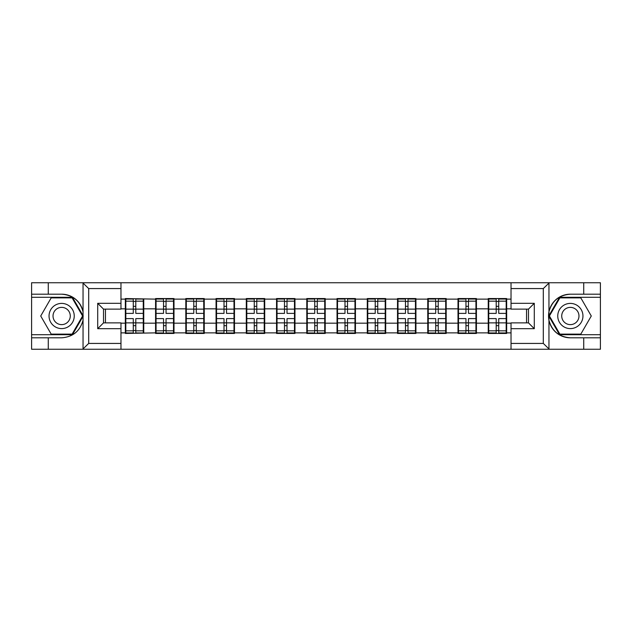 <?xml version="1.0" encoding="UTF-8"?>
<svg xmlns="http://www.w3.org/2000/svg" width="632" height="632" viewBox="0 0 632 632"><rect width="100%" height="100%" fill="white"/><g stroke="black" fill="none" stroke-linecap="round" stroke-linejoin="round"><path stroke-width="0.95" d="M542.627 349.251L600.4 349.251L600.4 297.293L559.549 297.293L548.75 316L559.549 334.707L600.4 334.707M120.973 349.251L511.027 349.251L511.027 322.881L528.478 322.881L528.478 309.119L511.027 309.119L511.027 282.749L120.973 282.749L120.973 309.119L103.522 309.119L103.522 322.881L120.973 322.881L120.973 349.251L82.705 349.251L88.693 343.429L120.973 343.429M82.705 349.251L31.6 349.251L31.6 337.812L48.269 337.812L48.269 349.251L89.373 349.251M506.667 314.546L506.185 314.546M488.733 314.546L488.252 314.546M488.252 317.454L488.733 317.454M506.185 317.454L506.667 317.454M476.425 314.546L475.936 314.546M458.492 314.546L458.002 314.546M458.002 317.454L458.492 317.454M475.936 317.454L476.425 317.454M446.184 314.546L445.694 314.546M428.251 314.546L427.761 314.546M427.761 317.454L428.251 317.454M445.694 317.454L446.184 317.454M415.935 314.546L415.453 314.546M398.002 314.546L397.52 314.546M397.52 317.454L398.002 317.454M415.453 317.454L415.935 317.454M385.694 314.546L385.212 314.546M367.761 314.546L367.279 314.546M367.279 317.454L367.761 317.454M385.212 317.454L385.694 317.454M355.453 314.546L354.971 314.546M337.52 314.546L337.038 314.546M337.038 317.454L337.52 317.454M354.971 317.454L355.453 317.454M325.211 314.546L324.722 314.546M307.278 314.546L306.789 314.546M306.789 317.454L307.278 317.454M324.722 317.454L325.211 317.454M294.962 314.546L294.48 314.546M277.029 314.546L276.547 314.546M276.547 317.454L277.029 317.454M294.48 317.454L294.962 317.454M264.721 314.546L264.239 314.546M246.788 314.546L246.306 314.546M246.306 317.454L246.788 317.454M264.239 317.454L264.721 317.454M234.48 314.546L233.998 314.546M216.547 314.546L216.065 314.546M216.065 317.454L216.547 317.454M233.998 317.454L234.48 317.454M204.239 314.546L203.749 314.546M186.306 314.546L185.816 314.546M185.816 317.454L186.306 317.454M203.749 317.454L204.239 317.454M173.998 314.546L173.508 314.546M156.065 314.546L155.575 314.546M155.575 317.454L156.065 317.454M173.508 317.454L173.998 317.454M511.027 299.133L506.667 299.133L506.667 298.549L488.252 298.549L488.252 308.827L476.425 308.827L476.425 323.173L488.252 323.173L488.252 308.827M511.027 332.867L506.667 332.867L506.667 333.451L488.252 333.451L488.252 332.867L476.425 332.867L476.425 333.451L458.002 333.451L458.002 332.867L446.184 332.867L446.184 333.451L427.761 333.451L427.761 332.867L415.935 332.867L415.935 333.451L397.52 333.451L397.52 332.867L385.694 332.867L385.694 333.451L367.279 333.451L367.279 332.867L355.453 332.867L355.453 333.451L337.038 333.451L337.038 332.867L325.211 332.867L325.211 333.451L306.789 333.451L306.789 332.867L294.962 332.867L294.962 333.451L276.547 333.451L276.547 332.867L264.721 332.867L264.721 333.451L246.306 333.451L246.306 332.867L234.48 332.867L234.48 333.451L216.065 333.451L216.065 332.867L204.239 332.867L204.239 333.451L185.816 333.451L185.816 332.867L173.998 332.867L173.998 333.451L155.575 333.451L155.575 332.867L125.334 333.451L125.334 332.867L120.973 332.867M120.973 299.133L125.334 299.133L125.334 308.827L120.973 308.827M488.252 299.133L476.425 299.133L476.425 298.549L458.002 298.549L458.002 299.133L446.184 299.133L446.184 298.549L427.761 298.549L427.761 299.133L415.935 299.133L415.935 298.549L397.52 298.549L397.52 299.133L385.694 299.133L385.694 298.549L367.279 298.549L367.279 299.133L355.453 299.133L355.453 298.549L337.038 298.549L337.038 299.133L325.211 299.133L325.211 298.549L306.789 298.549L306.789 299.133L294.962 299.133L294.962 298.549L276.547 298.549L276.547 299.133L264.721 299.133L264.721 298.549L246.306 298.549L246.306 299.133L234.48 299.133L234.48 298.549L216.065 298.549L216.065 299.133L204.239 299.133L204.239 298.549L185.816 298.549L185.816 299.133L173.998 299.133L173.998 298.549L155.575 298.549L155.575 299.133L125.334 298.549L125.334 299.133M488.252 323.173L488.252 332.867M476.425 323.173L476.425 332.867M476.425 299.133L476.425 308.827M446.184 323.173L458.002 323.173L458.002 308.827L446.184 308.827L446.184 332.867M458.002 323.173L458.002 332.867M458.002 299.133L458.002 308.827M446.184 299.133L446.184 308.827M415.935 323.173L427.761 323.173L427.761 308.827L415.935 308.827L415.935 332.867M427.761 323.173L427.761 332.867M427.761 299.133L427.761 308.827M415.935 299.133L415.935 308.827M385.694 323.173L397.52 323.173L397.52 308.827L385.694 308.827L385.694 332.867M397.52 323.173L397.52 332.867M397.52 299.133L397.52 308.827M385.694 299.133L385.694 308.827M355.453 323.173L367.279 323.173L367.279 308.827L355.453 308.827L355.453 332.867M367.279 323.173L367.279 332.867M367.279 299.133L367.279 308.827M355.453 299.133L355.453 308.827M325.211 323.173L337.038 323.173L337.038 308.827L325.211 308.827L325.211 332.867M337.038 323.173L337.038 332.867M337.038 299.133L337.038 308.827M325.211 299.133L325.211 308.827M294.962 323.173L306.789 323.173L306.789 308.827L294.962 308.827L294.962 332.867M306.789 323.173L306.789 332.867M306.789 299.133L306.789 308.827M294.962 299.133L294.962 308.827M264.721 323.173L276.547 323.173L276.547 308.827L264.721 308.827L264.721 332.867M276.547 323.173L276.547 332.867M276.547 299.133L276.547 308.827M264.721 299.133L264.721 308.827M234.48 323.173L246.306 323.173L246.306 308.827L234.48 308.827L234.48 332.867M246.306 323.173L246.306 332.867M246.306 299.133L246.306 308.827M234.48 299.133L234.48 308.827M204.239 323.173L216.065 323.173L216.065 308.827L204.239 308.827L204.239 332.867M216.065 323.173L216.065 332.867M216.065 299.133L216.065 308.827M204.239 299.133L204.239 308.827M173.998 323.173L185.816 323.173L185.816 308.827L173.998 308.827L173.998 332.867M185.816 323.173L185.816 332.867M185.816 299.133L185.816 308.827M173.998 299.133L173.998 308.827M143.748 323.173L155.575 323.173L155.575 308.827L143.748 308.827L143.748 332.867M155.575 323.173L155.575 332.867M155.575 299.133L155.575 308.827M143.748 299.133L143.748 308.827M143.748 314.546L143.267 314.546M125.815 314.546L125.334 314.546M125.334 317.454L125.815 317.454M143.267 317.454L143.748 317.454M120.973 323.173L125.334 323.173L125.334 308.827M125.334 323.173L125.334 332.867M89.373 282.749L31.6 282.749L31.6 334.707L72.451 334.707L83.25 316L72.451 297.293L31.6 297.293M526.535 322.881L526.535 309.119M511.027 308.827L506.667 308.827L506.667 323.173L511.027 323.173M105.465 309.119L105.465 322.881M506.667 323.173L506.667 332.867M506.667 299.133L506.667 308.827M143.267 318.615L143.267 332.961L135.801 332.961L135.801 318.615L143.267 318.615L143.267 299.039L135.801 299.039L135.801 301.164L143.267 301.164M125.815 309.127L133.281 309.127L133.281 299.039L125.815 299.039L125.815 318.615L133.281 318.615L133.281 332.961L125.815 332.961L125.815 330.836L133.281 330.836M133.281 306.322L135.801 306.322M135.801 301.464L133.281 301.464M133.281 309.151L135.801 309.151M133.281 309.127L133.281 313.385L125.815 313.385M125.815 301.164L133.281 301.164M133.281 322.849L135.801 322.849M133.281 330.536L135.801 330.536M133.281 325.678L135.801 325.678M125.815 318.615L125.815 330.836M135.801 330.836L143.267 330.836M135.801 301.164L135.801 313.385L143.267 313.385M173.508 318.615L173.508 332.961L166.042 332.961L166.042 318.615L173.508 318.615L173.508 299.039L166.042 299.039L166.042 301.164L173.508 301.164M156.065 309.127L163.522 309.127L163.522 299.039L156.065 299.039L156.065 318.615L163.522 318.615L163.522 332.961L156.065 332.961L156.065 330.836L163.522 330.836M163.522 306.322L166.042 306.322M166.042 301.464L163.522 301.464M163.522 309.151L166.042 309.151M163.522 309.127L163.522 313.385L156.065 313.385M156.065 301.164L163.522 301.164M163.522 322.849L166.042 322.849M163.522 330.536L166.042 330.536M163.522 325.678L166.042 325.678M156.065 318.615L156.065 330.836M166.042 330.836L173.508 330.836M166.042 301.164L166.042 313.385L173.508 313.385M203.749 318.615L203.749 332.961L196.291 332.961L196.291 318.615L203.749 318.615L203.749 299.039L196.291 299.039L196.291 301.164L203.749 301.164M186.306 309.127L193.771 309.127L193.771 299.039L186.306 299.039L186.306 318.615L193.771 318.615L193.771 332.961L186.306 332.961L186.306 330.836L193.771 330.836M193.771 306.322L196.291 306.322M196.291 301.464L193.771 301.464M193.771 309.151L196.291 309.151M193.771 309.127L193.771 313.385L186.306 313.385M186.306 301.164L193.771 301.164M193.771 322.849L196.291 322.849M193.771 330.536L196.291 330.536M193.771 325.678L196.291 325.678M186.306 318.615L186.306 330.836M196.291 330.836L203.749 330.836M196.291 301.164L196.291 313.385L203.749 313.385M233.998 318.615L233.998 332.961L226.532 332.961L226.532 318.615L233.998 318.615L233.998 299.039L226.532 299.039L226.532 301.164L233.998 301.164M216.547 309.127L224.012 309.127L224.012 299.039L216.547 299.039L216.547 318.615L224.012 318.615L224.012 332.961L216.547 332.961L216.547 330.836L224.012 330.836M224.012 306.322L226.532 306.322M226.532 301.464L224.012 301.464M224.012 309.151L226.532 309.151M224.012 309.127L224.012 313.385L216.547 313.385M216.547 301.164L224.012 301.164M224.012 322.849L226.532 322.849M224.012 330.536L226.532 330.536M224.012 325.678L226.532 325.678M216.547 318.615L216.547 330.836M226.532 330.836L233.998 330.836M226.532 301.164L226.532 313.385L233.998 313.385M264.239 318.615L264.239 332.961L256.774 332.961L256.774 318.615L264.239 318.615L264.239 299.039L256.774 299.039L256.774 301.164L264.239 301.164M246.788 309.127L254.254 309.127L254.254 299.039L246.788 299.039L246.788 318.615L254.254 318.615L254.254 332.961L246.788 332.961L246.788 330.836L254.254 330.836M254.254 306.322L256.774 306.322M256.774 301.464L254.254 301.464M254.254 309.151L256.774 309.151M254.254 309.127L254.254 313.385L246.788 313.385M246.788 301.164L254.254 301.164M254.254 322.849L256.774 322.849M254.254 330.536L256.774 330.536M254.254 325.678L256.774 325.678M246.788 318.615L246.788 330.836M256.774 330.836L264.239 330.836M256.774 301.164L256.774 313.385L264.239 313.385M294.48 318.615L294.48 332.961L287.015 332.961L287.015 318.615L294.48 318.615L294.48 299.039L287.015 299.039L287.015 301.164L294.48 301.164M277.029 309.127L284.495 309.127L284.495 299.039L277.029 299.039L277.029 318.615L284.495 318.615L284.495 332.961L277.029 332.961L277.029 330.836L284.495 330.836M284.495 306.322L287.015 306.322M287.015 301.464L284.495 301.464M284.495 309.151L287.015 309.151M284.495 309.127L284.495 313.385L277.029 313.385M277.029 301.164L284.495 301.164M284.495 322.849L287.015 322.849M284.495 330.536L287.015 330.536M284.495 325.678L287.015 325.678M277.029 318.615L277.029 330.836M287.015 330.836L294.48 330.836M287.015 301.164L287.015 313.385L294.48 313.385M55.347 326.91A12.601 12.601 0 0 0 72.561 322.304A12.601 12.601 0 0 0 67.948 305.09A12.601 12.601 0 0 0 50.734 309.696A12.601 12.601 0 0 0 55.347 326.91M57.338 323.473A8.627 8.627 0 0 0 69.117 320.313A8.627 8.627 0 0 0 65.965 308.527A8.627 8.627 0 0 0 54.178 311.687A8.627 8.627 0 0 0 57.338 323.473M51.184 297.877L72.111 297.877L82.579 316L72.111 334.123L51.184 334.123L40.717 316L51.184 297.877M564.052 326.91A12.601 12.601 0 0 0 581.266 322.304A12.601 12.601 0 0 0 576.653 305.09A12.601 12.601 0 0 0 559.438 309.696A12.601 12.601 0 0 0 564.052 326.91M566.035 323.473A8.627 8.627 0 0 0 577.822 320.313A8.627 8.627 0 0 0 574.662 308.527A8.627 8.627 0 0 0 562.883 311.687A8.627 8.627 0 0 0 566.035 323.473M559.889 297.877L580.816 297.877L591.283 316L580.816 334.123L559.889 334.123L549.421 316L559.889 297.877M48.269 337.812L61.652 337.812C72.909 336.967 80.043 331.105 83.045 320.219L83.045 311.781C80.043 300.895 72.909 295.033 61.652 294.188L31.6 294.188M31.6 337.812L31.6 334.707M120.973 288.571L88.693 288.571L82.705 282.749L48.269 282.749L48.269 294.188M82.705 282.749L120.973 282.749M61.652 294.188A21.812 21.812 0 0 1 83.045 311.781L83.045 282.923M103.522 309.119L97.707 303.305L120.973 303.305M120.973 328.695L97.707 328.695L103.522 322.881M511.027 282.749L549.295 282.749L543.307 288.571L511.027 288.571M583.731 294.188L583.731 282.749L600.4 282.749L600.4 294.188L570.348 294.188C559.091 295.033 551.957 300.895 548.955 311.781L548.955 320.219C551.957 331.105 559.091 336.967 570.348 337.812L600.4 337.812M549.295 282.749L583.731 282.749M600.4 294.188L600.4 297.293M511.027 343.429L543.307 343.429L549.295 349.251L583.731 349.251L583.731 337.812M549.295 349.251L511.027 349.251M570.348 337.812A21.812 21.812 0 0 1 548.544 316A21.812 21.812 0 0 1 570.348 294.188M528.478 322.881L534.293 328.695L511.027 328.695M511.027 303.305L534.293 303.305L528.478 309.119M324.722 318.615L324.722 332.961L317.264 332.961L317.264 318.615L324.722 318.615L324.722 299.039L317.264 299.039L317.264 301.164L324.722 301.164M307.278 309.127L314.736 309.127L314.736 299.039L307.278 299.039L307.278 318.615L314.736 318.615L314.736 332.961L307.278 332.961L307.278 330.836L314.736 330.836M314.736 306.322L317.264 306.322M317.264 301.464L314.736 301.464M314.736 309.151L317.264 309.151M314.736 309.127L314.736 313.385L307.278 313.385M307.278 301.164L314.736 301.164M314.736 322.849L317.264 322.849M314.736 330.536L317.264 330.536M314.736 325.678L317.264 325.678M307.278 318.615L307.278 330.836M317.264 330.836L324.722 330.836M317.264 301.164L317.264 313.385L324.722 313.385M354.971 318.615L354.971 332.961L347.505 332.961L347.505 318.615L354.971 318.615L354.971 299.039L347.505 299.039L347.505 301.164L354.971 301.164M337.52 309.127L344.985 309.127L344.985 299.039L337.52 299.039L337.52 318.615L344.985 318.615L344.985 332.961L337.52 332.961L337.52 330.836L344.985 330.836M344.985 306.322L347.505 306.322M347.505 301.464L344.985 301.464M344.985 309.151L347.505 309.151M344.985 309.127L344.985 313.385L337.52 313.385M337.52 301.164L344.985 301.164M344.985 322.849L347.505 322.849M344.985 330.536L347.505 330.536M344.985 325.678L347.505 325.678M337.52 318.615L337.52 330.836M347.505 330.836L354.971 330.836M347.505 301.164L347.505 313.385L354.971 313.385M385.212 318.615L385.212 332.961L377.746 332.961L377.746 318.615L385.212 318.615L385.212 299.039L377.746 299.039L377.746 301.164L385.212 301.164M367.761 309.127L375.226 309.127L375.226 299.039L367.761 299.039L367.761 318.615L375.226 318.615L375.226 332.961L367.761 332.961L367.761 330.836L375.226 330.836M375.226 306.322L377.746 306.322M377.746 301.464L375.226 301.464M375.226 309.151L377.746 309.151M375.226 309.127L375.226 313.385L367.761 313.385M367.761 301.164L375.226 301.164M375.226 322.849L377.746 322.849M375.226 330.536L377.746 330.536M375.226 325.678L377.746 325.678M367.761 318.615L367.761 330.836M377.746 330.836L385.212 330.836M377.746 301.164L377.746 313.385L385.212 313.385M415.453 318.615L415.453 332.961L407.988 332.961L407.988 318.615L415.453 318.615L415.453 299.039L407.988 299.039L407.988 301.164L415.453 301.164M398.002 309.127L405.468 309.127L405.468 299.039L398.002 299.039L398.002 318.615L405.468 318.615L405.468 332.961L398.002 332.961L398.002 330.836L405.468 330.836M405.468 306.322L407.988 306.322M407.988 301.464L405.468 301.464M405.468 309.151L407.988 309.151M405.468 309.127L405.468 313.385L398.002 313.385M398.002 301.164L405.468 301.164M405.468 322.849L407.988 322.849M405.468 330.536L407.988 330.536M405.468 325.678L407.988 325.678M398.002 318.615L398.002 330.836M407.988 330.836L415.453 330.836M407.988 301.164L407.988 313.385L415.453 313.385M445.694 318.615L445.694 332.961L438.229 332.961L438.229 318.615L445.694 318.615L445.694 299.039L438.229 299.039L438.229 301.164L445.694 301.164M428.251 309.127L435.709 309.127L435.709 299.039L428.251 299.039L428.251 318.615L435.709 318.615L435.709 332.961L428.251 332.961L428.251 330.836L435.709 330.836M435.709 306.322L438.229 306.322M438.229 301.464L435.709 301.464M435.709 309.151L438.229 309.151M435.709 309.127L435.709 313.385L428.251 313.385M428.251 301.164L435.709 301.164M435.709 322.849L438.229 322.849M435.709 330.536L438.229 330.536M435.709 325.678L438.229 325.678M428.251 318.615L428.251 330.836M438.229 330.836L445.694 330.836M438.229 301.164L438.229 313.385L445.694 313.385M475.936 318.615L475.936 332.961L468.478 332.961L468.478 318.615L475.936 318.615L475.936 299.039L468.478 299.039L468.478 301.164L475.936 301.164M458.492 309.127L465.958 309.127L465.958 299.039L458.492 299.039L458.492 318.615L465.958 318.615L465.958 332.961L458.492 332.961L458.492 330.836L465.958 330.836M465.958 306.322L468.478 306.322M468.478 301.464L465.958 301.464M465.958 309.151L468.478 309.151M465.958 309.127L465.958 313.385L458.492 313.385M458.492 301.164L465.958 301.164M465.958 322.849L468.478 322.849M465.958 330.536L468.478 330.536M465.958 325.678L468.478 325.678M458.492 318.615L458.492 330.836M468.478 330.836L475.936 330.836M468.478 301.164L468.478 313.385L475.936 313.385M506.185 318.615L506.185 332.961L498.719 332.961L498.719 318.615L506.185 318.615L506.185 299.039L498.719 299.039L498.719 301.164L506.185 301.164M488.733 309.127L496.199 309.127L496.199 299.039L488.733 299.039L488.733 318.615L496.199 318.615L496.199 332.961L488.733 332.961L488.733 330.836L496.199 330.836M496.199 306.322L498.719 306.322M498.719 301.464L496.199 301.464M496.199 309.151L498.719 309.151M496.199 309.127L496.199 313.385L488.733 313.385M488.733 301.164L496.199 301.164M496.199 322.849L498.719 322.849M496.199 330.536L498.719 330.536M496.199 325.678L498.719 325.678M488.733 318.615L488.733 330.836M498.719 330.836L506.185 330.836M498.719 301.164L498.719 313.385L506.185 313.385M125.815 322.873L133.281 322.873M135.801 322.873L143.267 322.873M135.801 309.127L143.267 309.127M156.065 322.873L163.522 322.873M166.042 322.873L173.508 322.873M166.042 309.127L173.508 309.127M186.306 322.873L193.771 322.873M196.291 322.873L203.749 322.873M196.291 309.127L203.749 309.127M216.547 322.873L224.012 322.873M226.532 322.873L233.998 322.873M226.532 309.127L233.998 309.127M246.788 322.873L254.254 322.873M256.774 322.873L264.239 322.873M256.774 309.127L264.239 309.127M277.029 322.873L284.495 322.873M287.015 322.873L294.48 322.873M287.015 309.127L294.48 309.127M83.045 349.077L83.045 320.219M88.693 288.571L88.693 343.429M97.707 328.695L97.707 303.305M548.955 282.923L548.955 311.781M548.955 320.219L548.955 349.077M543.307 343.429L543.307 288.571M534.293 303.305L534.293 328.695M307.278 322.873L314.736 322.873M317.264 322.873L324.722 322.873M317.264 309.127L324.722 309.127M337.52 322.873L344.985 322.873M347.505 322.873L354.971 322.873M347.505 309.127L354.971 309.127M367.761 322.873L375.226 322.873M377.746 322.873L385.212 322.873M377.746 309.127L385.212 309.127M398.002 322.873L405.468 322.873M407.988 322.873L415.453 322.873M407.988 309.127L415.453 309.127M428.251 322.873L435.709 322.873M438.229 322.873L445.694 322.873M438.229 309.127L445.694 309.127M458.492 322.873L465.958 322.873M468.478 322.873L475.936 322.873M468.478 309.127L475.936 309.127M488.733 322.873L496.199 322.873M498.719 322.873L506.185 322.873M498.719 309.127L506.185 309.127"/></g></svg>
